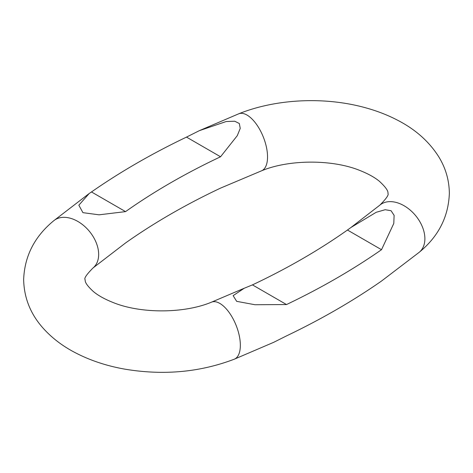 <?xml version="1.0" encoding="UTF-8"?>
<svg xmlns="http://www.w3.org/2000/svg" width="473" height="473" viewBox="0 0 473 473"><rect width="100%" height="100%" fill="white"/><g stroke="black" fill="none" stroke-linecap="round" stroke-linejoin="round"><path stroke-width="0.71" d="M220.554 156.77L237.286 135.65L240.237 128.39L239.32 123.5L234.738 121.224L226.2 121.531L199.358 130.654L186.492 137.105A716.897 413.899 0 0 0 91.484 191.955L89.202 193.492L78.843 205.199L82.935 212.661L99.064 214.819L125.546 211.62A668.952 386.216 0 0 1 220.554 156.77L186.492 137.105M347.454 230.032A668.952 386.216 0 0 1 252.446 284.888L244.198 288.264L233.136 295.649L236.666 301.342L254.959 304.73L286.508 304.553A716.897 413.899 0 0 0 381.516 249.703L393.79 223.439L394.115 215.363L391.076 210.721L385.188 209.716L376.224 212.282L350.978 227.472L347.454 230.032L381.516 249.703M419.32 252.21C438.447 236.47 448.457 216.871 449.35 193.404C449.22 180.308 445.696 168.116 438.773 156.829C429.271 141.799 415.802 129.738 398.372 120.627C388.067 115.176 376.863 110.818 364.754 107.554C324.401 96.516 276.049 98.78 238.729 113.798A30.71 14.243 -111.7 0 1 257.377 125.629A30.71 14.243 -111.7 0 1 267.541 156.918A30.71 14.243 -111.7 0 1 261.463 170.854C288.69 159.371 332.365 159.188 359.947 170.505C368.242 173.816 374.734 177.41 379.411 181.301C385.643 187.072 388.481 191.104 387.925 193.404C389.037 194.681 386.364 198.583 379.908 205.093A30.71 20.641 50.1 0 1 408.004 208.339A30.71 20.641 50.1 0 1 424.89 238.723A30.71 20.641 50.1 0 1 419.32 252.21L381.516 281.045A716.897 413.899 0 0 1 286.508 335.901L273.642 342.346L234.271 359.202C200.014 372.239 163.652 375.574 125.179 369.206C106.194 365.871 89.019 360.083 73.646 351.841C61.626 345.385 51.421 337.462 43.031 328.073C30.514 314.037 24.058 297.884 23.65 279.596C24.543 256.13 34.553 236.53 53.68 220.79L89.202 193.492M261.463 170.854L220.554 188.112A668.952 386.216 0 0 0 125.546 242.968L93.092 267.907A30.71 20.641 -129.9 0 0 98.662 254.421A30.71 20.641 -129.9 0 0 81.776 224.036A30.71 20.641 -129.9 0 0 53.68 220.79M252.446 284.888L286.508 304.553M91.484 191.955L125.546 211.62M93.092 267.907C86.636 274.417 83.963 278.319 85.075 279.596C85.495 280.412 83.532 282.458 93.282 291.451C98.017 295.465 104.693 299.178 113.295 302.59C140.889 313.818 184.387 313.587 211.537 302.146A30.71 14.243 68.3 0 1 230.185 313.977A30.71 14.243 68.3 0 1 240.349 345.266A30.71 14.243 68.3 0 1 234.271 359.202M238.729 113.798L199.358 130.654M379.908 205.093L350.978 227.472M211.537 302.146L244.198 288.264"/></g></svg>

